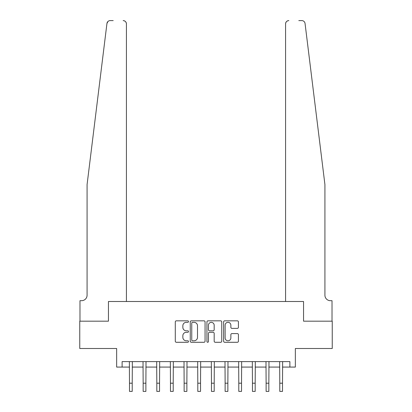 <?xml version="1.0" encoding="UTF-8"?>
<svg xmlns="http://www.w3.org/2000/svg" width="412" height="412" viewBox="0 0 412 412"><rect width="100%" height="100%" fill="white"/><g stroke="black" fill="none" stroke-linecap="round" stroke-linejoin="round"><path stroke-width="0.62" d="M188.511 321.581A0.752 0.752 0 0 0 187.764 320.83L176.362 320.83A1.071 1.071 0 0 0 175.291 321.901L175.291 341.213A1.071 1.071 0 0 0 176.362 342.284L187.764 342.284A0.752 0.752 0 0 0 188.511 341.538A0.752 0.752 0 0 0 187.764 340.786L186.286 340.786A3.435 3.435 0 0 1 182.851 337.351L182.851 335.744A3.435 3.435 0 0 1 186.286 332.309L187.764 332.309A0.752 0.752 0 0 0 188.511 331.557A0.752 0.752 0 0 0 187.764 330.805L186.286 330.805A3.435 3.435 0 0 1 182.851 327.375L182.851 325.763A3.435 3.435 0 0 1 186.286 322.333L187.764 322.333A0.752 0.752 0 0 0 188.511 321.581M237.353 328.395A1.071 1.071 0 0 0 238.424 327.319L238.424 321.901A1.071 1.071 0 0 0 237.353 320.83L224.695 320.83A1.071 1.071 0 0 0 223.623 321.901L223.623 341.213A1.071 1.071 0 0 0 224.695 342.284L237.353 342.284A1.071 1.071 0 0 0 238.424 341.213L238.424 334.668A1.071 1.071 0 0 0 237.353 333.596L231.935 333.596A1.071 1.071 0 0 0 230.864 334.668L230.864 337.917A2.869 2.869 0 0 1 227.996 340.786A2.869 2.869 0 0 1 225.122 337.917L225.122 325.202A2.869 2.869 0 0 1 227.996 322.333A2.869 2.869 0 0 1 230.864 325.202L230.864 327.319A1.071 1.071 0 0 0 231.935 328.395L237.353 328.395M113.202 20.6L110.2 20.6A3.281 3.281 0 0 0 106.945 23.479L87.081 184.55L87.081 295.219A5.464 5.464 0 0 1 81.617 300.683L79.98 300.683L79.98 321.175L108.449 321.175L79.758 321.175L79.758 348.501L116.648 348.501L116.648 367.082L122.112 367.082L122.112 361.618L289.888 361.618L289.888 367.082L295.353 367.082L295.353 348.501L332.242 348.501L332.242 321.175L303.551 321.175L303.551 301.502L285.573 301.502L285.573 23.881L285.573 301.502M126.427 301.502L126.427 23.881L126.427 301.502L108.449 301.502L108.449 321.175L108.449 301.502L303.551 301.502L303.551 321.175L332.021 321.175L332.021 300.683L330.383 300.683A5.464 5.464 0 0 1 324.919 295.219A5.464 5.464 0 0 0 330.383 300.683M205.063 321.901A1.071 1.071 0 0 0 203.986 320.83L191.328 320.83A1.071 1.071 0 0 0 190.256 321.901L190.256 341.213A1.071 1.071 0 0 0 191.328 342.284L203.986 342.284A1.071 1.071 0 0 0 205.063 341.213L205.063 321.901M208.014 320.83L220.672 320.83A1.071 1.071 0 0 1 221.744 321.901L221.744 341.213A1.071 1.071 0 0 1 220.672 342.284L215.255 342.284A1.071 1.071 0 0 1 214.178 341.213L214.178 333.38A1.071 1.071 0 0 0 213.107 332.309L209.512 332.309A1.071 1.071 0 0 0 208.441 333.38L208.441 341.538A0.752 0.752 0 0 1 207.689 342.284A0.752 0.752 0 0 1 206.937 341.538L206.937 321.901A1.071 1.071 0 0 1 208.014 320.83M122.112 367.082L129.492 367.082M132.221 367.082L143.155 367.082M145.884 367.082L156.817 367.082M159.547 367.082L170.475 367.082M173.21 367.082L184.138 367.082M186.873 367.082L197.801 367.082M200.536 367.082L211.464 367.082M214.199 367.082L225.127 367.082M227.862 367.082L238.79 367.082M241.525 367.082L252.453 367.082M255.183 367.082L266.116 367.082M268.845 367.082L279.779 367.082M282.508 367.082L289.888 367.082M192.507 322.333A0.752 0.752 0 0 0 191.76 323.085L191.76 340.034A0.752 0.752 0 0 0 192.507 340.786L194.062 340.786A3.435 3.435 0 0 0 197.497 337.351L197.497 325.763A3.435 3.435 0 0 0 194.062 322.333L192.507 322.333M214.178 325.253A2.869 2.869 0 0 0 211.31 322.385A2.869 2.869 0 0 0 208.441 325.253L208.441 329.734A1.071 1.071 0 0 0 209.512 330.805L213.107 330.805A1.071 1.071 0 0 0 214.178 329.734L214.178 325.253M129.363 361.618L129.492 383.201L132.221 383.201L132.35 361.618M129.492 383.201L129.492 391.4L132.221 391.4L132.221 383.201M106.945 23.479L108.001 21.45M126.427 23.881A3.281 3.281 0 0 0 123.152 20.6C125.13 20.806 126.221 21.903 126.427 23.881M87.081 295.219A5.464 5.464 0 0 1 81.617 300.683M317.76 126.505L305.055 23.479C303.119 20.049 303.119 20.049 305.055 23.479L324.919 184.55L324.919 295.219M298.798 20.6L301.8 20.6A3.281 3.281 0 0 1 305.055 23.479M288.848 20.6A3.281 3.281 0 0 0 285.573 23.881C285.779 21.903 286.87 20.806 288.848 20.6M143.021 361.618L143.155 383.201L145.884 383.201L146.013 361.618M143.155 383.201L143.155 391.4L145.884 391.4L145.884 383.201M156.684 361.618L156.817 383.201L159.547 383.201L159.676 361.618M156.817 383.201L156.817 391.4L159.547 391.4L159.547 383.201M170.347 361.618L170.475 383.201L173.21 383.201L173.339 361.618M170.475 383.201L170.475 391.4L173.21 391.4L173.21 383.201M184.01 361.618L184.138 383.201L186.873 383.201L187.002 361.618M184.138 383.201L184.138 391.4L186.873 391.4L186.873 383.201M197.672 361.618L197.801 383.201L200.536 383.201L200.665 361.618M197.801 383.201L197.801 391.4L200.536 391.4L200.536 383.201M211.335 361.618L211.464 383.201L214.199 383.201L214.328 361.618M211.464 383.201L211.464 391.4L214.199 391.4L214.199 383.201M224.998 361.618L225.127 383.201L227.862 383.201L227.99 361.618M225.127 383.201L225.127 391.4L227.862 391.4L227.862 383.201M238.661 361.618L238.79 383.201L241.525 383.201L241.653 361.618M238.79 383.201L238.79 391.4L241.525 391.4L241.525 383.201M252.324 361.618L252.453 383.201L255.183 383.201L255.316 361.618M252.453 383.201L252.453 391.4L255.183 391.4L255.183 383.201M265.987 361.618L266.116 383.201L268.845 383.201L268.979 361.618M266.116 383.201L266.116 391.4L268.845 391.4L268.845 383.201M279.65 361.618L279.779 383.201L282.508 383.201L282.637 361.618M279.779 383.201L279.779 391.4L282.508 391.4L282.508 383.201"/></g></svg>
